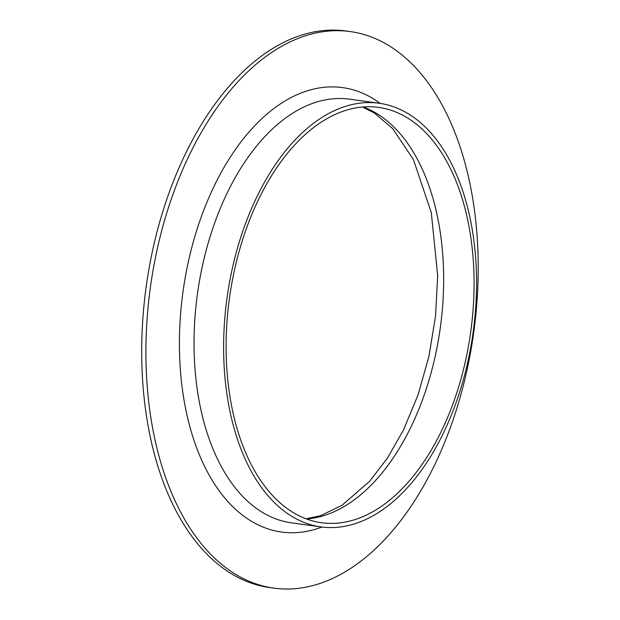 <?xml version="1.0" encoding="UTF-8"?>
<svg xmlns="http://www.w3.org/2000/svg" width="620" height="620" viewBox="0 0 620 620"><rect width="100%" height="100%" fill="white"/><g stroke="black" fill="none" stroke-linecap="round" stroke-linejoin="round"><path stroke-width="0.93" d="M273.784 588.116L269.56 587.535A280.891 163.223 -82.2 0 1 146.134 287.029A280.891 163.223 -82.2 0 1 346.107 31L350.331 31.581A280.891 163.223 -82.2 0 1 475.052 321.927A280.891 163.223 -82.2 0 1 285.673 589A280.891 163.223 -82.2 0 1 273.784 588.116A280.891 163.223 -82.2 0 1 150.358 287.61A280.891 163.223 -82.2 0 1 350.331 31.581M330.39 523.404A209.622 121.807 -82.2 0 1 321.524 522.745A209.622 121.807 -82.2 0 1 229.415 298.483A209.622 121.807 -82.2 0 1 378.649 107.415A209.622 121.807 -82.2 0 1 471.719 324.097A209.622 121.807 -82.2 0 1 330.39 523.404M330.003 527.566A213.807 124.248 -82.2 0 1 320.951 526.899A213.807 124.248 -82.2 0 1 226.998 298.15A213.807 124.248 -82.2 0 1 379.215 103.261A213.807 124.248 -82.2 0 1 474.153 324.276A213.807 124.248 -82.2 0 1 330.003 527.566M363.212 106.981A209.622 121.807 -82.2 0 1 440.339 327.492A209.622 121.807 -82.2 0 1 306.544 518.994M320.951 526.899L291.377 522.831A213.807 124.248 -82.2 0 1 197.424 294.082A213.807 124.248 -82.2 0 1 349.641 99.192L379.215 103.261M321.951 527.023A224.293 130.332 -82.2 0 1 290.989 532.75A224.293 130.332 -82.2 0 1 187.395 266.267A224.293 130.332 -82.2 0 1 380.215 103.408M362.638 107.028L374.503 113.103L392.708 128.65L413.408 159.58L431.288 212.567L437.674 275.792L435.542 316.161L428.932 356.322L418.097 394.754L403.481 430.009L387.508 458.01L369.528 481.407L341.791 505.463L320.455 515.716L306.001 518.793"/></g></svg>

